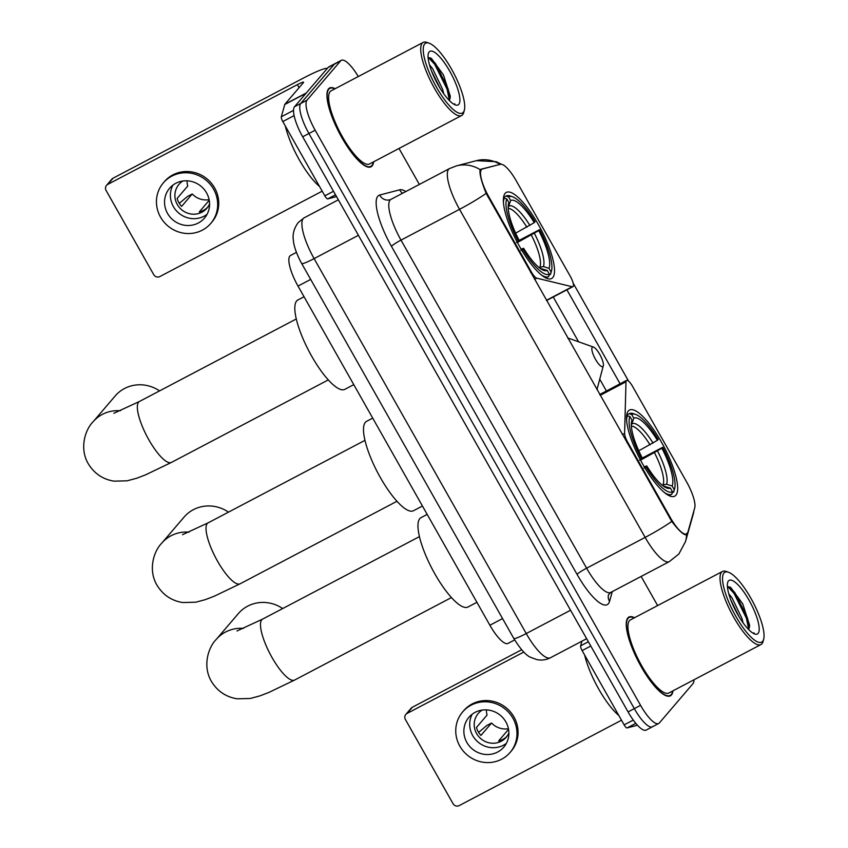 <?xml version="1.0" encoding="UTF-8"?>
<svg xmlns="http://www.w3.org/2000/svg" width="848" height="848" viewBox="0 0 848 848"><rect width="100%" height="100%" fill="white"/><g stroke="black" fill="none" stroke-linecap="round" stroke-linejoin="round"><path stroke-width="1.27" d="M626.895 442.571L627.658 442.168A9.18 2.544 -117.7 0 1 624.605 433.349L625.994 381.759A9.18 2.544 -117.7 0 1 626.333 380.572A9.18 2.544 -117.7 0 1 626.555 380.392A9.18 2.544 -117.7 0 1 632.597 386.444L686.721 482.12A24.783 6.869 62.3 0 1 694.724 507.857L687.887 532.152A24.783 6.869 62.3 0 1 687.24 533.445A24.783 6.869 62.3 0 1 686.636 533.922L685.12 534.728M552.769 277.572A48.643 13.494 62.3 0 0 539.625 226.829A48.643 13.494 62.3 0 0 506.298 192.422A48.643 13.494 62.3 0 0 505.122 193.365A48.643 13.494 62.3 0 0 518.266 244.107A48.643 13.494 62.3 0 0 551.592 278.515A48.643 13.494 62.3 0 0 552.769 277.572M675.909 495.221A48.643 13.494 62.3 0 0 662.765 444.479A48.643 13.494 62.3 0 0 629.439 410.072A48.643 13.494 62.3 0 0 628.262 411.015A48.643 13.494 62.3 0 0 641.406 461.757A48.643 13.494 62.3 0 0 674.732 496.175A48.643 13.494 62.3 0 0 675.909 495.221M488.755 196.662L531.42 272.07A9.18 2.544 -117.7 0 0 536.805 278.176L572.23 286.73A9.18 2.544 -117.7 0 0 572.888 286.677A9.18 2.544 -117.7 0 0 570.386 276.48L516.252 180.815A24.783 6.869 62.3 0 0 500.352 164.3L482.417 168.985A24.783 6.869 62.3 0 0 482.003 169.144A24.783 6.869 62.3 0 0 488.755 196.662L487.992 197.065M627.658 442.168L670.323 517.577A24.783 6.869 62.3 0 0 686.636 533.922M514.662 639.911L508.026 643.409A27.539 7.632 -117.7 0 1 489.89 625.241L298.008 286.083A27.539 7.632 -117.7 0 1 290.493 255.502L296.429 252.386M634.495 617.736A44.509 12.349 62.3 0 0 628.919 617.037A44.509 12.349 62.3 0 0 627.849 617.906A44.509 12.349 62.3 0 0 639.88 664.334A44.509 12.349 62.3 0 0 670.365 695.826A44.509 12.349 62.3 0 0 671.446 694.957A44.509 12.349 62.3 0 0 672.952 690.844M335.172 88.701A44.509 12.349 62.3 0 0 329.607 88.001A44.509 12.349 62.3 0 0 328.536 88.87A44.509 12.349 62.3 0 0 340.557 135.298A44.509 12.349 62.3 0 0 371.053 166.791A44.509 12.349 62.3 0 0 372.124 165.922A44.509 12.349 62.3 0 0 373.629 161.798M686.975 533.138L685.99 534.759C683.403 534.876 678.654 530.435 671.775 521.425L486.158 193.355C481.781 182.458 479.714 174.879 479.979 170.628L481.06 169.187L500.087 164.395M686.53 534.325L685.99 534.759M358.291 76.543A27.539 7.632 62.3 0 0 341.288 60.335L335.045 63.621A27.539 7.632 62.3 0 0 334.388 64.151L300.754 103.467A27.539 7.632 62.3 0 0 308.926 133.507L634.315 708.621A27.539 7.632 62.3 0 0 652.441 726.778A27.539 7.632 62.3 0 0 653.108 726.248M573.153 283.147L628.622 381.187M500.055 164.385A32.118 30.804 -104.6 0 0 476.438 160.664L456.447 165.879A32.118 30.804 -104.6 0 1 480.254 169.717L480.381 169.536M566.782 289.592L620.111 383.847M341.288 60.335A27.539 7.632 62.3 0 0 340.631 60.876L306.997 100.181A27.539 7.632 62.3 0 0 315.17 130.221L640.558 705.335A27.539 7.632 62.3 0 0 658.684 723.492A27.539 7.632 62.3 0 0 659.352 722.962L692.975 683.647A27.539 7.632 62.3 0 0 693.982 679.778M657.624 605.567L641.141 576.439M419.357 184.429L399.005 148.453M628.071 711.907A27.539 7.632 62.3 0 0 646.197 730.064L652.441 726.778A27.539 7.632 62.3 0 1 634.315 708.621L308.926 133.507A27.539 7.632 62.3 0 1 300.754 103.467L334.388 64.151A27.539 7.632 62.3 0 1 335.045 63.621L328.801 66.907A27.539 7.632 62.3 0 0 328.144 67.437L294.51 106.753A27.539 7.632 62.3 0 0 302.683 136.793L628.071 711.907L640.558 705.335M590.802 646.028L582.12 650.596L624.139 724.87L633.276 720.069M407.051 713.454A4.59 4.378 -139.5 0 0 405.81 714.44L411.121 708.239A4.59 4.378 40.5 0 1 412.361 707.243L407.051 713.454L523.81 652.038M521.668 649.748L412.361 707.243M405.81 714.44A4.59 4.378 -139.5 0 0 405.397 719.475L453.033 803.681A4.59 4.378 -139.5 0 0 459.192 805.6L621.499 720.217M636.307 725.485A4.59 1.272 -117.7 0 1 636.244 725.528A4.59 1.272 -117.7 0 1 636.159 725.559L627.085 727.923A4.59 1.272 -117.7 0 1 624.139 724.87M582.12 650.596A4.59 1.272 -117.7 0 1 580.636 645.826L581.951 641.173M466.866 742.456A22.949 21.91 -139.5 0 0 503.807 747.109A22.949 21.91 -139.5 0 0 505.885 721.934A22.949 21.91 -139.5 0 0 468.944 717.281A22.949 21.91 -139.5 0 0 466.866 742.456M472.23 714.186A22.949 21.91 -139.5 0 0 472.707 735.629A22.949 21.91 -139.5 0 0 506.362 743.378M486.423 709.871A18.359 17.532 -139.5 0 0 487.07 715.065L476.449 727.489A18.359 17.532 40.5 0 0 478.198 731.718A18.359 17.532 40.5 0 0 480.943 735.428L491.564 723.015A18.359 17.532 -139.5 0 0 508.429 728.686M508.546 729.322L498.613 740.94A18.359 17.532 40.5 0 0 506.415 736.838L507.337 735.757M482.205 710.062A18.359 17.532 -139.5 0 0 478.272 713.433A18.359 17.532 -139.5 0 0 476.608 733.584A18.359 17.532 -139.5 0 0 506.161 737.304A18.359 17.532 -139.5 0 0 508.885 732.884M510.083 752.483L511.153 751.243A31.206 29.797 -139.5 0 0 513.973 716.995A31.206 29.797 -139.5 0 0 463.729 710.666L462.658 711.907A31.206 29.797 -139.5 0 0 459.839 746.155A31.206 29.797 -139.5 0 0 510.083 752.483A31.206 29.797 -139.5 0 0 512.913 718.235A31.206 29.797 -139.5 0 0 462.658 711.907M491.564 723.015L486.763 725.538L478.601 732.396M723.969 573.015A39.464 10.939 62.3 0 0 735.682 616.072A39.464 10.939 62.3 0 0 762.617 641.332A39.464 10.939 62.3 0 0 763.688 639.138A39.464 10.939 62.3 0 0 752.982 602.08A39.464 10.939 62.3 0 0 728.496 572.262A39.464 10.939 62.3 0 0 723.969 573.015M728.496 572.262L726.248 571.457A41.298 11.459 62.3 0 0 722.507 571.446A41.298 11.459 62.3 0 0 721.51 572.252A41.298 11.459 62.3 0 0 732.672 615.33A41.298 11.459 62.3 0 0 760.963 644.544A41.298 11.459 62.3 0 0 761.96 643.738A41.298 11.459 62.3 0 0 763.073 641.448L763.688 639.138M722.507 571.446L630.414 619.888A41.298 11.459 62.3 0 0 629.417 620.694A41.298 11.459 62.3 0 0 640.579 663.772A41.298 11.459 62.3 0 0 668.871 692.986L760.963 644.544M634.177 617.906A44.054 12.222 62.3 0 0 629.142 617.45A44.054 12.222 62.3 0 0 628.071 618.309A44.054 12.222 62.3 0 0 639.975 664.26A44.054 12.222 62.3 0 0 670.153 695.424A44.054 12.222 62.3 0 0 671.224 694.565A44.054 12.222 62.3 0 0 672.634 691.003M584.664 655.101A45.887 12.731 62.3 0 0 618.86 715.532M728.761 593.78L731.972 597.776L741.915 618.319L743.113 622.877M730.806 599.939L739.127 616.846M758.123 633.382A30.284 8.395 62.3 0 0 749.134 600.342A30.284 8.395 62.3 0 0 728.464 580.954A30.284 8.395 62.3 0 0 727.658 582.618A30.284 8.395 62.3 0 0 735.863 611.079A30.284 8.395 62.3 0 0 754.667 633.975A30.284 8.395 62.3 0 0 758.123 633.382M727.552 586.392L734.029 593.377L746.399 618.213L748.773 629.682L749.621 625.188L742.753 603.914L730.796 587.547L727.393 586.445M753.077 633.202L754.19 632.979L752.791 633.032M729.842 586.922L735.004 592.858L747.374 617.704L749.568 627.064M282.691 608.546A34.418 32.871 -139.5 0 0 238.352 613.581L216.229 639.445A34.418 32.871 40.5 0 1 243.556 628.389M638.777 450.797L657.401 440.313A39.464 10.939 62.3 0 0 633.774 418.159L631.696 414.481L629.237 413.707L626.683 415.043L629.333 413.654A45.527 12.625 62.3 0 0 629.237 413.707M642.169 458.121L662.712 447.299A43.683 12.116 62.3 0 1 674.658 488.512A43.683 12.116 62.3 0 1 674.245 489.688L672.167 486.01A39.464 10.939 62.3 0 0 661.896 448.253L640.558 460.167M662.087 485.077L666.57 484.24L672.167 486.01M427.18 514.397L421 517.651A50.477 14.003 62.3 0 0 419.781 518.637A50.477 14.003 62.3 0 0 433.423 571.287A50.477 14.003 62.3 0 0 468.001 606.998L476.915 602.303M639.54 460.178L641.459 458.948A43.683 12.116 62.3 0 1 629.926 416.548L627.467 415.774A45.527 12.625 62.3 0 0 626.577 420.29M627.467 415.774L626.545 416.262M657.401 440.313L658.218 439.359A43.683 12.116 62.3 0 0 635.703 414.471L633.456 413.676A45.527 12.625 62.3 0 0 629.333 413.654M674.245 489.688L673.588 492.105A45.527 12.625 62.3 0 0 674.043 490.822L674.658 488.512M673.588 492.105L672.178 492.847M635.703 414.471A43.683 12.116 62.3 0 0 631.696 414.481M629.926 416.548L632.004 420.226A39.464 10.939 62.3 0 0 631.696 421.149A39.464 10.939 62.3 0 0 642.275 457.984L641.459 458.948M661.896 448.253L662.712 447.299M631.495 422.113L632.004 420.226M633.774 418.159L631.336 425.399M664.694 492.741A45.527 12.625 62.3 0 0 671.722 494.225A45.527 12.625 62.3 0 0 671.817 494.172L672.475 491.755A43.683 12.116 62.3 0 1 645.953 466.888L644.035 468.128M645.953 466.888L646.77 465.934A39.464 10.939 62.3 0 0 666.878 488.035A39.464 10.939 62.3 0 0 670.397 488.077L672.475 491.755M644.045 466.845L646.77 465.934M670.397 488.077L663.401 486.095M159.551 390.896A34.418 32.871 -139.5 0 0 115.211 395.931L93.089 421.795A34.418 32.871 40.5 0 1 120.416 410.739M515.626 233.147L534.261 222.653A39.464 10.939 62.3 0 0 510.634 200.51L508.556 196.831L506.086 196.058L503.542 197.393L506.192 196.005A45.527 12.625 62.3 0 0 506.086 196.058M519.029 240.461L539.572 229.649A43.683 12.116 62.3 0 1 551.507 270.862A43.683 12.116 62.3 0 1 551.105 272.038L549.027 268.36A39.464 10.939 62.3 0 0 538.756 230.603L517.407 242.517M538.946 267.427L543.43 266.59L549.027 268.36M304.04 296.736L297.86 299.991A50.477 14.003 62.3 0 0 296.641 300.976A50.477 14.003 62.3 0 0 310.273 353.627A50.477 14.003 62.3 0 0 344.86 389.338L353.775 384.653M516.4 242.528L518.319 241.288A43.683 12.116 62.3 0 1 506.786 198.898L504.316 198.125A45.527 12.625 62.3 0 0 503.436 202.64M504.316 198.125L503.405 198.602M534.261 222.653L535.077 221.699A43.683 12.116 62.3 0 0 512.563 196.821L510.316 196.015A45.527 12.625 62.3 0 0 506.192 196.005M551.105 272.038L550.447 274.455A45.527 12.625 62.3 0 0 550.903 273.162L551.507 270.862M550.447 274.455L549.038 275.197M512.563 196.821A43.683 12.116 62.3 0 0 508.556 196.831M506.786 198.898L508.864 202.577A39.464 10.939 62.3 0 0 508.556 203.499A39.464 10.939 62.3 0 0 519.135 240.334L518.319 241.288M538.756 230.603L539.572 229.649M508.355 204.463L508.864 202.577M510.634 200.51L508.185 207.749M541.554 275.081A45.527 12.625 62.3 0 0 548.582 276.575A45.527 12.625 62.3 0 0 548.677 276.522L549.334 274.105A43.683 12.116 62.3 0 1 522.813 249.238L520.895 250.467M522.813 249.238L523.629 248.273A39.464 10.939 62.3 0 0 543.738 270.374A39.464 10.939 62.3 0 0 547.257 270.427L549.334 274.105M520.905 249.195L523.629 248.273M547.257 270.427L540.261 268.445M228.494 512.128A34.418 32.871 -139.5 0 0 184.058 517.1L161.756 543.165A34.418 32.871 40.5 0 1 189.083 532.12M592.222 347.309A11.013 3.053 62.3 0 0 595.497 359.329A11.013 3.053 62.3 0 0 603.013 366.378A11.013 3.053 62.3 0 0 603.31 365.764A11.013 3.053 62.3 0 0 600.32 355.418A11.013 3.053 62.3 0 0 593.483 347.097A11.013 3.053 62.3 0 0 592.222 347.309M372.707 418.117L366.527 421.371A50.477 14.003 62.3 0 0 365.308 422.357A50.477 14.003 62.3 0 0 378.95 475.007A50.477 14.003 62.3 0 0 413.527 510.719L422.442 506.033M294.097 115.614L282.797 121.561L324.826 195.835L333.508 191.266M327.296 68.434A36.708 3.869 -29.5 0 0 302.683 78.451L113.049 178.207L107.738 184.408L297.372 84.652A9.18 0.965 150.5 0 1 303.595 82.203A9.18 0.965 150.5 0 1 303.414 82.616L284.896 104.251L306.266 93.015M107.738 184.408A4.59 4.378 -139.5 0 0 106.498 185.405L111.809 179.193A4.59 4.378 40.5 0 1 113.049 178.207M106.498 185.405A4.59 4.378 -139.5 0 0 106.085 190.44L153.721 274.635A4.59 4.378 -139.5 0 0 159.869 276.554L322.187 191.171M336.529 196.598L327.763 198.888A4.59 1.272 -117.7 0 1 324.826 195.835M282.797 121.561A4.59 1.272 -117.7 0 1 281.313 116.791L284.78 104.495A4.59 1.272 -117.7 0 1 284.896 104.251M167.544 213.42A22.949 21.91 -139.5 0 0 204.495 218.074A22.949 21.91 -139.5 0 0 206.573 192.888A22.949 21.91 -139.5 0 0 169.621 188.235A22.949 21.91 -139.5 0 0 167.544 213.42M172.918 185.14A22.949 21.91 -139.5 0 0 173.384 206.594A22.949 21.91 -139.5 0 0 207.039 214.343M187.101 180.825A18.359 17.532 -139.5 0 0 187.747 186.03L177.137 198.443A18.359 17.532 40.5 0 0 178.886 202.672A18.359 17.532 40.5 0 0 181.631 206.382L192.242 193.969A18.359 17.532 -139.5 0 0 209.106 199.651M209.233 200.287L199.291 211.905A18.359 17.532 40.5 0 0 207.092 207.792L208.025 206.711M182.892 181.016A18.359 17.532 -139.5 0 0 178.949 184.398A18.359 17.532 -139.5 0 0 177.296 204.538A18.359 17.532 -139.5 0 0 206.848 208.258A18.359 17.532 -139.5 0 0 209.573 203.838M210.77 223.437L211.83 222.197A31.206 29.797 -139.5 0 0 214.65 187.959A31.206 29.797 -139.5 0 0 164.406 181.631L163.346 182.871A31.206 29.797 -139.5 0 0 160.526 217.109A31.206 29.797 -139.5 0 0 210.77 223.437A31.206 29.797 -139.5 0 0 213.59 189.199A31.206 29.797 -139.5 0 0 163.346 182.871M192.242 193.969L187.45 196.492L179.288 203.35M424.657 43.969A39.464 10.939 62.3 0 0 436.37 87.026A39.464 10.939 62.3 0 0 463.305 112.286A39.464 10.939 62.3 0 0 464.365 110.102A39.464 10.939 62.3 0 0 453.669 73.034A39.464 10.939 62.3 0 0 429.183 43.216A39.464 10.939 62.3 0 0 424.657 43.969M429.183 43.216L426.936 42.421A41.298 11.459 62.3 0 0 423.194 42.4A41.298 11.459 62.3 0 0 422.198 43.206A41.298 11.459 62.3 0 0 433.349 86.284A41.298 11.459 62.3 0 0 461.641 115.508A41.298 11.459 62.3 0 0 462.637 114.703A41.298 11.459 62.3 0 0 463.75 112.413L464.365 110.102M423.194 42.4L331.102 90.842A41.298 11.459 62.3 0 0 330.105 91.648A41.298 11.459 62.3 0 0 341.267 134.726A41.298 11.459 62.3 0 0 369.558 163.95L461.641 115.508M334.865 88.86A44.054 12.222 62.3 0 0 329.819 88.404A44.054 12.222 62.3 0 0 328.759 89.263A44.054 12.222 62.3 0 0 340.663 135.214A44.054 12.222 62.3 0 0 370.841 166.388A44.054 12.222 62.3 0 0 371.901 165.519A44.054 12.222 62.3 0 0 373.321 161.968M285.352 126.066A45.887 12.731 62.3 0 0 319.537 186.496M429.448 64.745L432.66 68.741L442.592 89.284L443.79 93.842M431.484 70.893L439.805 87.81M458.81 104.346A30.284 8.395 62.3 0 0 449.822 71.306A30.284 8.395 62.3 0 0 429.152 51.919A30.284 8.395 62.3 0 0 428.335 53.572A30.284 8.395 62.3 0 0 436.54 82.044A30.284 8.395 62.3 0 0 455.355 104.929A30.284 8.395 62.3 0 0 458.81 104.346M449.472 100.658L450.299 96.153L443.43 74.878L431.484 58.501L428.081 57.399M453.754 104.166L454.867 103.933L453.479 103.986M428.24 57.346L434.706 64.331L447.076 89.178L449.461 100.647M430.53 57.876L435.692 63.823L448.051 88.669L450.246 98.029M530.657 272.473L531.42 272.07M670.323 517.577L669.56 517.99M502.567 618.574L489.89 625.241M310.675 279.416L298.008 286.083M622.347 434.536L624.605 433.349M534.547 279.363L536.805 278.176M546.398 300.309L572.23 286.73M600.172 395.348L625.994 381.759M391.426 246.291A9.18 0.965 150.5 0 1 400.998 240.122L586.615 568.192A36.708 10.176 62.3 0 0 610.783 592.402L608.525 594.745A9.18 8.459 15.7 0 0 609.553 601.338A45.887 12.731 -117.7 0 1 577.043 574.361L391.426 246.291A45.887 12.731 -117.7 0 1 377.805 196.227A45.887 12.731 -117.7 0 1 379.681 195.04L399.673 189.825A45.887 12.731 -117.7 0 1 405.853 191.542M390.101 200.075A36.708 10.176 62.3 0 0 400.998 240.122L459.531 209.329A36.708 10.176 -117.7 0 1 448.634 169.282A36.708 10.176 -117.7 0 1 449.525 168.561L390.992 199.354A36.708 10.176 62.3 0 0 390.101 200.075M671.775 521.425A32.118 3.392 -29.5 0 1 645.148 537.399A36.708 10.176 -117.7 0 0 669.316 561.62L678.888 553.977L685.513 541.565A32.118 29.627 -164.3 0 0 686.541 534.325M486.158 193.355A32.118 3.392 150.5 0 1 459.531 209.329L645.148 537.399L586.615 568.192A9.18 0.965 150.5 0 0 577.043 574.361M694.024 510.358L693.134 514.503A32.118 29.627 -164.3 0 0 693.918 510.729M553.246 297.001L578.58 341.776M599.748 379.183L606.415 390.981M612.298 591.607L609.553 601.338M315.17 130.221L302.683 136.793M306.997 100.181L294.51 106.753M340.631 60.876L328.144 67.437M402.599 193.249A9.18 8.798 75.4 0 1 399.673 189.825M390.992 199.354L389.804 199.81A9.18 8.798 75.4 0 1 379.681 195.04M498.995 164.501L498.412 164.809M301.676 263.505C295.062 251.337 293.514 243.408 293.323 240.016C292.422 234.08 294.065 228.239 298.252 222.515L304.103 217.841A36.708 10.176 62.3 0 0 303.213 218.561A36.708 10.176 62.3 0 0 314.11 258.608L526.237 633.541A36.708 10.176 62.3 0 0 550.416 657.762C546.048 659.977 541.48 660.581 536.689 659.553L531.102 657.507C526.407 655.854 520.64 649.504 513.803 638.449L301.676 263.505A18.359 1.94 150.5 0 0 314.11 258.608L358.418 235.299M570.545 610.242L526.237 633.541A18.359 1.94 150.5 0 1 513.803 638.449M580.636 645.826L588.385 641.756M635.809 723.333L627.085 727.923M451.454 597.554L294.606 680.064A34.418 9.54 -117.7 0 1 271.943 657.359A34.418 9.54 -117.7 0 1 261.735 619.814A34.418 9.54 -117.7 0 1 262.562 619.135L236.974 630.965M650.034 444.871A33.962 9.413 62.3 0 0 631.368 426.067M663.147 484.526A33.962 9.413 62.3 0 0 654.529 452.821M653.055 443.122A35.298 9.794 62.3 0 0 632.29 423.65M666.57 484.24A35.298 9.794 62.3 0 0 657.55 451.062M664.016 486.529A35.298 9.794 62.3 0 0 664.8 486.317M328.314 379.893L171.466 462.404A34.418 9.54 -117.7 0 1 148.803 439.709A34.418 9.54 -117.7 0 1 138.584 402.153A34.418 9.54 -117.7 0 1 139.422 401.486L113.833 413.305M526.884 227.222A33.962 9.413 62.3 0 0 508.217 208.407M540.006 266.866A33.962 9.413 62.3 0 0 531.378 235.172M529.905 225.462A35.298 9.794 62.3 0 0 509.15 206M543.43 266.59A35.298 9.794 62.3 0 0 534.399 233.412M540.876 268.869A35.298 9.794 62.3 0 0 541.66 268.657M396.991 501.274L240.132 583.784A34.418 9.54 -117.7 0 1 217.48 561.079A34.418 9.54 -117.7 0 1 207.262 523.534A34.418 9.54 -117.7 0 1 208.089 522.866L182.5 534.685M567.778 338.098L569.792 338.649A30.348 8.416 62.3 0 0 567.937 338.363M297.372 84.652L299.079 87.673M305.99 93.344L284.78 104.495M281.313 116.791L293.503 110.378M335.511 194.817L327.763 198.888M599.706 394.521L626.555 380.392M482.003 169.144L480.063 170.162M546.536 300.542L572.888 286.677M476.438 160.664L496.186 161.714L501.56 164.3M685.513 541.565L693.134 514.503M456.447 165.879L449.525 168.561M658.684 723.492L652.441 726.778M669.316 561.62L610.783 592.402M304.103 217.841L338.352 199.821M550.416 657.762L586.646 638.692M668.595 696.25L670.153 695.424M627.573 618.266L629.142 617.45M294.606 680.064L268.752 692.487L259.912 695.879L250.224 698.487L237.228 698.805C226.024 697.067 217.385 691.215 211.322 681.251C202.29 665.775 208.46 647.109 216.229 639.445M669.072 495.624L671.722 494.225M419.41 536.625L262.562 619.135M171.466 462.404L145.602 474.827L136.772 478.23L127.073 480.827L114.088 481.155C102.884 479.406 94.245 473.555 88.181 463.591C79.15 448.115 85.319 429.459 93.089 421.795M545.932 277.964L548.582 276.575M296.27 318.975L139.422 401.486M240.132 583.784L214.279 596.208L205.439 599.61L195.75 602.207L182.765 602.536C171.55 600.787 162.911 594.936 156.848 584.972C147.817 569.496 153.986 550.829 161.756 543.165M593.483 347.097L569.792 338.649M603.31 365.764L596.96 389.667M364.937 440.356L208.089 522.866M369.272 167.204L370.841 166.388M328.25 89.231L329.819 88.404"/></g></svg>
